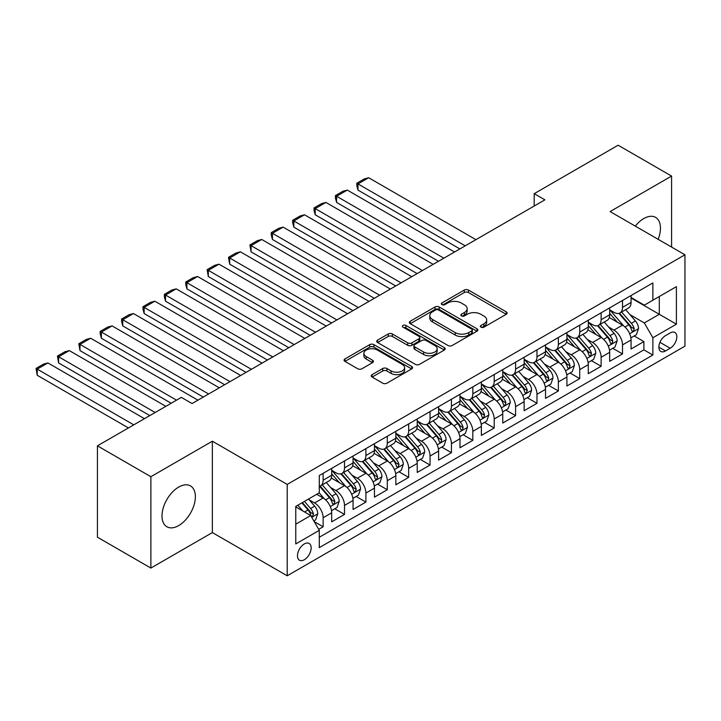 <?xml version="1.0" encoding="UTF-8"?>
<svg xmlns="http://www.w3.org/2000/svg" width="721" height="721" viewBox="0 0 721 721"><rect width="100%" height="100%" fill="white"/><g stroke="black" fill="none" stroke-linecap="round" stroke-linejoin="round"><path stroke-width="1.08" d="M481.006 327.172A2.082 1.199 0 0 0 483.944 327.172L506.25 314.293A2.965 1.712 0 0 0 507.115 313.085A2.965 1.712 0 0 0 506.25 311.869L468.461 290.058A2.965 1.712 0 0 0 464.27 290.058L441.964 302.937A2.082 1.199 0 0 0 441.36 303.784A2.082 1.199 0 0 0 441.964 304.632A2.082 1.199 0 0 0 444.902 304.632L447.786 302.964A9.499 5.489 0 0 1 461.224 302.964L464.369 304.785A9.499 5.489 0 0 1 467.154 308.66A9.499 5.489 0 0 1 464.369 312.535L461.485 314.203A2.082 1.199 0 0 0 460.881 315.05A2.082 1.199 0 0 0 461.485 315.897A2.082 1.199 0 0 0 464.423 315.897L467.307 314.23A9.499 5.489 0 0 1 480.745 314.23L483.89 316.05A9.499 5.489 0 0 1 486.675 319.926A9.499 5.489 0 0 1 483.89 323.81L481.006 325.477A2.082 1.199 0 0 0 480.393 326.325A2.082 1.199 0 0 0 481.006 327.172L481.006 325.477M178.682 525.6A23.586 13.618 120 0 0 194.093 504.808A23.586 13.618 120 0 0 190.479 485.909A23.586 13.618 120 0 0 178.682 487.081A23.586 13.618 120 0 0 163.27 507.863A23.586 13.618 120 0 0 166.884 526.763A23.586 13.618 120 0 0 178.682 525.6M658.147 239.309A23.586 13.618 120 0 0 655.578 217.381A23.586 13.618 120 0 0 643.79 218.553A23.586 13.618 120 0 0 635.3 226.124M304.316 559.73A9.679 5.588 120 0 0 310.634 551.205A9.679 5.588 120 0 0 309.156 543.454A9.679 5.588 120 0 0 304.316 543.931A9.679 5.588 120 0 0 297.989 552.457A9.679 5.588 120 0 0 299.476 560.217A9.679 5.588 120 0 0 304.316 559.73M372.117 374.641A2.965 1.712 0 0 0 371.252 375.857A2.965 1.712 0 0 0 372.117 377.065L382.725 383.184A2.965 1.712 0 0 0 386.916 383.184L411.691 368.891A2.965 1.712 0 0 0 412.556 367.674A2.965 1.712 0 0 0 411.691 366.466L373.902 344.647A2.965 1.712 0 0 0 369.711 344.647L344.935 358.95A2.965 1.712 0 0 0 344.07 360.167A2.965 1.712 0 0 0 344.935 361.374L357.742 368.764A2.965 1.712 0 0 0 361.942 368.764L372.541 362.645A2.965 1.712 0 0 0 373.406 361.437A2.965 1.712 0 0 0 372.541 360.221L366.187 356.562A7.94 4.587 0 0 1 363.862 353.317A7.94 4.587 0 0 1 368.764 349.081A7.94 4.587 0 0 1 377.416 350.073L402.291 364.438A7.94 4.587 0 0 1 404.616 367.674A7.94 4.587 0 0 1 399.713 371.91A7.94 4.587 0 0 1 391.061 370.918L386.916 368.521A2.965 1.712 0 0 0 382.725 368.521L372.117 374.641L372.117 377.065M212.362 441.207L150.878 476.707L97.425 445.839L97.425 537.199L150.878 568.067L212.362 532.576L287.21 575.782L287.21 484.422L212.362 441.207L212.362 532.576M671.584 247.069L671.584 176.077L610.11 211.577L684.95 254.783L287.21 484.422M671.584 176.077L618.122 145.218L534.189 193.679L534.189 206.017M97.425 445.839L181.359 397.379L192.047 403.553L544.887 199.843L534.189 193.679M448.002 345.503A2.965 1.712 0 0 0 452.193 345.503L476.969 331.2A2.965 1.712 0 0 0 477.834 329.984A2.965 1.712 0 0 0 476.969 328.776L439.179 306.966A2.965 1.712 0 0 0 434.988 306.966L410.222 321.26A2.965 1.712 0 0 0 409.348 322.476A2.965 1.712 0 0 0 410.222 323.684L448.002 345.503M403.805 327.622A2.082 1.199 0 0 1 405.914 327.911L405.914 325.441L444.325 347.621A2.965 1.712 0 0 1 445.199 348.829A2.965 1.712 0 0 1 444.325 350.046L419.559 364.339A2.965 1.712 0 0 1 415.359 364.339L377.579 342.529L377.579 340.105A2.965 1.712 0 0 0 376.704 341.321A2.965 1.712 0 0 0 377.579 342.529M377.579 340.105L388.177 333.985A2.965 1.712 0 0 1 392.377 333.985L407.698 342.835A2.965 1.712 0 0 0 411.898 342.835L418.928 338.771A2.965 1.712 0 0 0 419.793 337.563A2.965 1.712 0 0 0 418.928 336.346L402.976 327.136A2.082 1.199 0 0 1 402.363 326.289A2.082 1.199 0 0 1 403.652 325.18A2.082 1.199 0 0 1 405.914 325.441M318.691 529.331L323.134 526.772L314.257 521.643M309.21 499.842L314.581 502.943A12.095 6.985 60 0 1 323.134 517.759L331.687 512.82L331.687 521.833L344.512 514.424L334.787 508.81M330.597 487.495L335.959 490.595A12.095 6.985 60 0 1 344.512 505.412L353.065 500.473L353.065 509.486L365.898 502.077L356.174 496.463M351.974 475.148L357.346 478.248A12.095 6.985 60 0 1 365.898 493.065L374.451 488.126L374.451 497.139L387.285 489.73L377.552 484.115M373.361 462.801L378.732 465.901A12.095 6.985 60 0 1 387.285 480.718L395.838 475.779L395.838 484.791L408.672 477.383L398.938 471.768M394.748 450.454L400.11 453.554A12.095 6.985 60 0 1 408.672 468.371L417.225 463.432L417.225 472.444L430.049 465.036L420.325 459.421M416.125 438.116L421.497 441.216A12.095 6.985 60 0 1 430.049 456.023L438.602 451.085L438.602 460.106L451.436 452.698L441.703 447.074M437.512 425.769L442.883 428.869A12.095 6.985 60 0 1 451.436 443.685L459.989 438.747L459.989 447.759L472.823 440.351L463.089 434.727M458.898 413.421L464.27 416.522A12.095 6.985 60 0 1 472.823 431.338L481.376 426.399L481.376 435.412L494.2 428.004L484.476 422.389M480.285 401.074L485.648 404.175A12.095 6.985 60 0 1 494.2 418.991L502.753 414.052L502.753 423.065L515.587 415.656L505.863 410.042M501.663 388.727L507.034 391.827A12.095 6.985 60 0 1 515.587 406.644L524.14 401.705L524.14 410.718L536.974 403.309L527.24 397.695M523.049 376.38L528.421 379.48A12.095 6.985 60 0 1 536.974 394.297L545.527 389.358L545.527 398.371L558.36 390.962L548.627 385.347M544.436 364.033L549.799 367.133A12.095 6.985 60 0 1 558.36 381.95L566.913 377.011L566.913 386.023L579.738 378.615L570.014 373M565.814 351.695L571.185 354.786A12.095 6.985 60 0 1 579.738 369.603L588.291 364.664L588.291 373.676L601.125 366.268L591.391 360.653M587.2 339.348L592.572 342.448A12.095 6.985 60 0 1 601.125 357.255L609.678 352.317L609.678 361.338L622.511 353.93L622.511 344.917A12.095 6.985 -120 0 0 613.959 330.101L608.587 327.001M612.778 348.306L622.511 353.93M331.687 512.82A12.095 6.985 -120 0 0 323.134 498.004L316.717 494.3M353.065 500.473A12.095 6.985 -120 0 0 344.512 485.657L331.29 478.023M374.451 488.126A12.095 6.985 -120 0 0 365.898 473.309L352.677 465.676M395.838 475.779A12.095 6.985 -120 0 0 387.285 460.962L374.055 453.329M417.225 463.432A12.095 6.985 -120 0 0 408.672 448.615L395.441 440.982M438.602 451.085A12.095 6.985 -120 0 0 430.049 436.277L416.828 428.635M459.989 438.747A12.095 6.985 -120 0 0 451.436 423.93L438.215 416.296M481.376 426.399A12.095 6.985 -120 0 0 472.823 411.583L459.592 403.949M502.753 414.052A12.095 6.985 -120 0 0 494.2 399.236L480.979 391.602M524.14 401.705A12.095 6.985 -120 0 0 515.587 386.889L502.366 379.255M545.527 389.358A12.095 6.985 -120 0 0 536.974 374.541L523.743 366.908M566.913 377.011A12.095 6.985 -120 0 0 558.36 362.194L545.13 354.561M588.291 364.664A12.095 6.985 -120 0 0 579.738 349.847L566.517 342.214M609.678 352.317A12.095 6.985 -120 0 0 601.125 337.509L587.903 329.867M670.197 332.94L665.492 335.653A9.373 5.417 120 0 0 659.364 343.917A9.373 5.417 120 0 0 660.806 351.424A9.373 5.417 120 0 0 665.492 350.965L670.197 348.243A9.373 5.417 120 0 0 676.316 339.988A9.373 5.417 120 0 0 674.883 332.471A9.373 5.417 120 0 0 670.197 332.94M287.21 575.782L684.95 346.152L684.95 254.783M295.763 524.176L310.733 515.533L319.286 530.35L319.286 547.636L652.875 355.038L652.875 337.752L644.322 322.936L629.974 314.653M319.286 530.35L295.763 543.931L295.763 506.394L319.286 492.822L319.286 475.536L652.875 282.938L652.875 300.224L676.397 286.643L676.397 324.171L652.875 337.752M331.687 470.344L335.959 472.814A12.095 6.985 60 0 0 342.006 473.418L350.559 468.479A12.095 6.985 -120 0 0 353.065 462.936L353.065 456.023M353.065 458.006L357.346 460.476A12.095 6.985 60 0 0 363.393 461.07L371.946 456.132A12.095 6.985 -120 0 0 374.451 450.598L374.451 443.676M374.451 445.659L378.732 448.129A12.095 6.985 60 0 0 384.78 448.723L393.333 443.785A12.095 6.985 -120 0 0 395.838 438.251L395.838 431.338M395.838 433.312L400.11 435.781A12.095 6.985 60 0 0 406.166 436.376L414.719 431.437A12.095 6.985 -120 0 0 417.225 425.904L417.225 418.991M417.225 420.965L421.497 423.434A12.095 6.985 60 0 0 427.544 424.029L436.097 419.09A12.095 6.985 -120 0 0 438.602 413.557L438.602 406.644M438.602 408.618L442.883 411.087A12.095 6.985 60 0 0 448.931 411.691L457.484 406.752A12.095 6.985 -120 0 0 459.989 401.209L459.989 394.297M459.989 396.271L464.27 398.74A12.095 6.985 60 0 0 470.317 399.344L478.87 394.405A12.095 6.985 -120 0 0 481.376 388.862L481.376 381.95M481.376 383.923L485.648 386.393A12.095 6.985 60 0 0 491.695 386.997L500.248 382.058A12.095 6.985 -120 0 0 502.753 376.515L502.753 369.603M502.753 371.576L507.034 374.046A12.095 6.985 60 0 0 513.082 374.65L521.634 369.711A12.095 6.985 -120 0 0 524.14 364.177L524.14 357.255M524.14 359.238L528.421 361.708A12.095 6.985 60 0 0 534.468 362.303L543.021 357.364A12.095 6.985 -120 0 0 545.527 351.83L545.527 344.908M545.527 346.891L549.799 349.361A12.095 6.985 60 0 0 555.855 349.955L564.408 345.017A12.095 6.985 -120 0 0 566.913 339.483L566.913 332.57M566.913 334.544L571.185 337.013A12.095 6.985 60 0 0 577.233 337.608L585.785 332.669A12.095 6.985 -120 0 0 588.291 327.136L588.291 320.223M588.291 322.197L592.572 324.666A12.095 6.985 60 0 0 598.619 325.261L607.172 320.322A12.095 6.985 -120 0 0 609.678 314.789L609.678 307.876M319.286 537.262L643.889 349.856L643.889 341.583L631.064 348.991L631.064 339.979A12.095 6.985 -120 0 0 622.511 325.162L609.281 317.528M609.678 309.85L613.959 312.319A12.095 6.985 -120 0 0 620.006 312.923A12.095 6.985 -120 0 0 622.511 307.38L622.511 300.468M620.006 312.923L628.559 307.984A12.095 6.985 -120 0 0 631.064 302.441L631.064 295.529M323.134 473.309L323.134 480.222A12.095 6.985 60 0 1 320.629 485.765A12.095 6.985 60 0 1 319.286 486.251M320.629 485.765L329.182 480.826A12.095 6.985 -120 0 0 331.687 475.283L331.687 468.371M344.512 460.962L344.512 467.875A12.095 6.985 60 0 1 342.006 473.418M365.898 448.615L365.898 455.537A12.095 6.985 60 0 1 363.393 461.07M387.285 436.277L387.285 443.19A12.095 6.985 60 0 1 384.78 448.723M408.672 423.93L408.672 430.843A12.095 6.985 60 0 1 406.166 436.376M430.049 411.583L430.049 418.495A12.095 6.985 60 0 1 427.544 424.029M451.436 399.236L451.436 406.148A12.095 6.985 60 0 1 448.931 411.691M472.823 386.889L472.823 393.801A12.095 6.985 60 0 1 470.317 399.344M494.2 374.541L494.2 381.454A12.095 6.985 60 0 1 491.695 386.997M515.587 362.194L515.587 369.107A12.095 6.985 60 0 1 513.082 374.65M536.974 349.847L536.974 356.769A12.095 6.985 60 0 1 534.468 362.303M558.36 337.509L558.36 344.422A12.095 6.985 60 0 1 555.855 349.955M579.738 325.162L579.738 332.075A12.095 6.985 60 0 1 577.233 337.608M601.125 312.815L601.125 319.727A12.095 6.985 60 0 1 598.619 325.261M601.125 357.255L601.125 366.268M579.738 369.603L579.738 378.615M558.36 381.95L558.36 390.962M536.974 394.297L536.974 403.309M515.587 406.644L515.587 415.656M494.2 418.991L494.2 428.004M472.823 431.338L472.823 440.351M451.436 443.685L451.436 452.698M430.049 456.023L430.049 465.036M408.672 468.371L408.672 477.383M387.285 480.718L387.285 489.73M365.898 493.065L365.898 502.077M344.512 505.412L344.512 514.424M323.134 517.759L323.134 526.772M310.733 515.533L295.763 506.89M644.322 322.936L659.291 314.293L659.291 296.52L676.397 286.643M631.064 297.998L676.397 324.171M631.064 297.503L644.322 305.163L652.875 300.224M150.878 476.707L150.878 568.067M634.165 335.959L643.889 341.583M643.889 349.856L652.875 355.038M481.835 327.46L483.89 326.28A9.499 5.489 0 0 0 486.675 322.395L486.675 319.926M467.154 308.66L467.154 311.13A9.499 5.489 0 0 1 464.369 315.005L462.314 316.195M506.205 314.32L468.461 292.528A2.965 1.712 0 0 0 464.27 292.528L442.793 304.92M476.923 331.218L439.179 309.435A2.965 1.712 0 0 0 434.988 309.435L410.258 323.711M471.714 330.84A2.082 1.199 0 0 0 472.327 329.984A2.082 1.199 0 0 0 471.714 329.137L438.557 309.994A2.082 1.199 0 0 0 435.619 309.994L432.573 311.751A9.499 5.489 0 0 0 429.788 315.627A9.499 5.489 0 0 0 432.573 319.502L455.239 332.597A9.499 5.489 0 0 0 468.677 332.597L471.714 330.84L471.714 333.309A2.082 1.199 0 0 0 472.327 332.453L472.327 329.984M429.788 315.627L429.788 318.096A9.499 5.489 0 0 0 432.573 321.972L432.573 319.502M471.714 333.309L468.677 335.067A9.499 5.489 0 0 1 455.239 335.067L432.573 321.972M377.615 342.556L388.177 336.455L388.177 333.985M419.793 337.563L419.793 340.033A2.965 1.712 0 0 1 418.928 341.24L411.898 345.305A2.965 1.712 0 0 1 407.698 345.305L392.377 336.455A2.965 1.712 0 0 0 388.177 336.455M405.914 327.911L444.289 350.064M423.597 352.01A7.94 4.587 0 0 0 432.249 353.011A7.94 4.587 0 0 0 437.151 348.775A7.94 4.587 0 0 0 434.826 345.53L426.066 340.474A2.965 1.712 0 0 0 421.866 340.474L414.836 344.53A2.965 1.712 0 0 0 413.962 345.738A2.965 1.712 0 0 0 414.836 346.954L423.597 352.01L423.597 354.48A7.94 4.587 0 0 0 432.249 355.48A7.94 4.587 0 0 0 437.151 351.244L437.151 348.775M413.962 345.738L413.962 348.207A2.965 1.712 0 0 0 414.836 349.424L414.836 346.954M423.597 354.48L414.836 349.424M404.616 367.674L404.616 370.143A7.94 4.587 0 0 1 399.713 374.379A7.94 4.587 0 0 1 391.061 373.388L386.916 370.991A2.965 1.712 0 0 0 382.725 370.991L372.162 377.092M363.862 353.317L363.862 355.786A7.94 4.587 0 0 0 366.187 359.031L366.187 356.562M372.505 362.672L366.187 359.031M411.646 368.909L373.902 347.116A2.965 1.712 0 0 0 369.711 347.116L344.98 361.401M630.884 337.861L636.409 334.67L638.545 328.497A8.012 4.623 -120 0 0 635.426 320.971L625.657 309.66M465.225 245.834L357.986 183.918L368.683 177.745L475.923 239.66M623.701 325.946L612.111 312.526A23.135 13.357 -120 0 0 609.678 309.985M357.986 190.092L356.814 185.712L356.814 183.242L357.986 183.918L357.986 190.092L459.881 248.925M617.338 322.179L610.858 314.671A19.206 11.085 -120 0 0 609.678 313.383M618.915 313.356L628.793 324.792A8.012 4.623 60 0 1 631.65 330.317L632.236 331.263L633.317 331.11L634.219 328.83A8.012 4.623 -120 0 0 631.362 323.314L621.592 312.004M619.492 313.166L630.109 325.459A4.083 2.361 60 0 1 631.145 327.055L634.219 328.83M356.814 183.242L364.294 178.925L368.683 177.745M609.497 350.199L615.022 347.008L617.158 340.835A8.012 4.623 -120 0 0 614.04 333.318L604.27 321.999M443.848 258.181L336.599 196.265L347.297 190.092L454.536 252.008M602.314 338.284L590.724 324.874A23.135 13.357 -120 0 0 588.291 322.332M336.599 202.439L335.427 198.059L335.427 195.589L336.599 196.265L336.599 202.439L438.494 261.272M595.961 334.526L589.481 327.019A19.206 11.085 -120 0 0 588.291 325.73M597.529 325.703L607.415 337.14A8.012 4.623 60 0 1 610.272 342.664L610.849 343.611L611.931 343.457L612.832 341.177A8.012 4.623 -120 0 0 609.975 335.662L600.205 324.351M598.115 325.513L608.731 337.807A4.083 2.361 60 0 1 609.759 339.402L612.832 341.177M335.427 195.589L342.908 191.263L347.297 190.092M588.111 362.546L593.644 359.355L595.78 353.182A8.012 4.623 -120 0 0 592.653 345.656L582.883 334.346M422.461 270.528L315.221 208.612L325.91 202.439L433.15 264.355M580.928 350.631L569.338 337.221A23.135 13.357 -120 0 0 566.913 334.679M315.221 214.786L314.041 210.406L314.041 207.936L315.221 208.612L315.221 214.786L417.117 273.61M574.574 346.873L568.094 339.366A19.206 11.085 -120 0 0 566.913 338.077M576.142 338.05L586.029 349.487A8.012 4.623 60 0 1 588.886 355.011L589.472 355.958L590.553 355.804L591.454 353.524A8.012 4.623 -120 0 0 588.597 348.009L578.828 336.698M576.728 337.861L587.345 350.154A4.083 2.361 60 0 1 588.372 351.749L591.454 353.524M314.041 207.936L321.53 203.61L325.91 202.439M566.733 374.893L572.258 371.703L574.394 365.529A8.012 4.623 -120 0 0 571.275 358.004L561.506 346.693M401.074 282.875L293.835 220.959L304.523 214.786L411.763 276.702M559.541 362.978L547.96 349.568A23.135 13.357 -120 0 0 545.527 347.017M293.835 227.133L292.663 222.753L292.663 220.284L293.835 220.959L293.835 227.133L395.73 285.958M553.187 359.211L546.707 351.713A19.206 11.085 -120 0 0 545.527 350.424M554.764 350.388L564.642 361.834A8.012 4.623 60 0 1 567.499 367.35L568.085 368.305L569.166 368.152L570.068 365.871A8.012 4.623 -120 0 0 567.211 360.356L557.441 349.036M555.341 350.208L565.958 362.501A4.083 2.361 60 0 1 566.994 364.096L570.068 365.871M292.663 220.284L300.143 215.958L304.523 214.786M545.346 387.24L550.871 384.05L553.007 377.876A8.012 4.623 -120 0 0 549.889 370.351L540.119 359.04M379.688 295.222L272.448 233.307L283.146 227.133L390.385 289.049M538.163 375.326L526.573 361.906A23.135 13.357 -120 0 0 524.14 359.364M272.448 239.48L271.276 235.1L271.276 232.631L272.448 233.307L272.448 239.48L374.343 298.305M531.81 371.558L525.321 364.06A19.206 11.085 -120 0 0 524.14 362.771M533.378 362.735L543.255 374.181A8.012 4.623 60 0 1 546.112 379.697L546.698 380.652L547.78 380.499L548.681 378.219A8.012 4.623 -120 0 0 545.824 372.694L536.054 361.383M533.955 362.555L544.58 374.848A4.083 2.361 60 0 1 545.608 376.443L548.681 378.219M271.276 232.631L278.757 228.305L283.146 227.133M523.96 399.587L529.484 396.397L531.629 390.223A8.012 4.623 -120 0 0 528.502 382.698L518.732 371.387M358.31 307.57L251.07 245.654L261.759 239.48L368.999 301.396M516.777 387.673L505.187 374.253A23.135 13.357 -120 0 0 502.753 371.712M251.07 251.827L249.89 244.969L251.07 245.654L251.07 251.827L352.966 310.652M510.423 383.905L503.943 376.407A19.206 11.085 -120 0 0 502.753 375.109M511.991 375.082L521.878 386.528A8.012 4.623 60 0 1 524.735 392.044L525.312 392.999L526.402 392.846L527.294 390.566A8.012 4.623 -120 0 0 524.437 385.041L514.668 373.73M512.577 374.893L523.194 387.195A4.083 2.361 60 0 1 524.221 388.79L527.294 390.566M249.89 244.969L257.379 240.652L261.759 239.48M502.582 411.934L508.107 408.744L510.243 402.57A8.012 4.623 -120 0 0 507.124 395.045L497.346 383.734M336.923 319.917L229.684 258.001L240.372 251.827L347.612 313.743M495.39 400.02L483.809 386.6A23.135 13.357 -120 0 0 481.376 384.059M229.684 264.174L228.503 257.316L229.684 258.001L229.684 264.174L331.579 322.999M489.036 396.253L482.556 388.745A19.206 11.085 -120 0 0 481.376 387.456M490.604 387.429L500.491 398.875A8.012 4.623 60 0 1 503.348 404.391L503.934 405.346L505.015 405.193L505.917 402.913A8.012 4.623 -120 0 0 503.06 397.388L493.29 386.077M491.19 387.24L501.807 399.533A4.083 2.361 60 0 1 502.834 401.137L505.917 402.913M228.503 257.316L235.992 252.999L240.372 251.827M481.195 424.281L486.72 421.091L488.856 414.917A8.012 4.623 -120 0 0 485.738 407.392L475.968 396.081M315.537 332.255L208.297 270.348L218.995 264.174L326.234 326.081M474.012 412.367L462.422 398.947A23.135 13.357 -120 0 0 459.989 396.406M208.297 276.513L207.125 269.663L208.297 270.348L208.297 276.513L310.192 335.346M467.65 408.6L461.17 401.092A19.206 11.085 -120 0 0 459.989 399.804M469.227 399.776L479.105 411.213A8.012 4.623 60 0 1 481.961 416.738L482.547 417.684L483.629 417.531L484.53 415.26A8.012 4.623 -120 0 0 481.673 409.735L471.904 398.425M469.804 399.587L480.42 411.88A4.083 2.361 60 0 1 481.457 413.475L484.53 415.26M207.125 269.663L214.606 265.346L218.995 264.174M459.809 436.629L465.333 433.438L467.469 427.265A8.012 4.623 -120 0 0 464.351 419.739L454.581 408.419M294.159 344.602L186.91 282.686L197.608 276.513L304.848 338.428M452.626 424.705L441.036 411.294A23.135 13.357 -120 0 0 438.602 408.753M186.91 288.86L185.739 284.48L185.739 282.01L186.91 282.686L186.91 288.86L288.806 347.693M446.272 420.947L439.792 413.439A19.206 11.085 -120 0 0 438.602 412.151M447.84 412.124L457.727 423.56A8.012 4.623 60 0 1 460.584 429.085L461.161 430.031L462.242 429.878L463.143 427.598A8.012 4.623 -120 0 0 460.286 422.082L450.517 410.772M448.426 411.934L459.043 424.227A4.083 2.361 60 0 1 460.07 425.823L463.143 427.598M185.739 282.01L193.219 277.693L197.608 276.513M438.422 448.967L443.956 445.776L446.092 439.603A8.012 4.623 -120 0 0 442.964 432.086L433.195 420.767M272.772 356.949L165.533 295.033L176.221 288.86L283.461 350.776M431.239 437.052L419.649 423.642A23.135 13.357 -120 0 0 417.225 421.1M165.533 301.207L164.352 296.827L164.352 294.357L165.533 295.033L165.533 301.207L267.428 360.04M424.885 433.294L418.405 425.787A19.206 11.085 -120 0 0 417.225 424.498M426.453 424.471L436.34 435.908A8.012 4.623 60 0 1 439.197 441.432L439.783 442.379L440.864 442.225L441.766 439.945A8.012 4.623 -120 0 0 438.909 434.43L429.139 423.119M427.039 424.281L437.656 436.575A4.083 2.361 60 0 1 438.683 438.17L441.766 439.945M164.352 294.357L171.841 290.031L176.221 288.86M417.044 461.314L422.569 458.123L424.705 451.95A8.012 4.623 -120 0 0 421.587 444.424L411.817 433.114M251.386 369.296L144.146 307.38L154.835 301.207L262.074 363.123M409.852 449.399L398.271 435.989A23.135 13.357 -120 0 0 395.838 433.438M144.146 313.554L142.974 309.174L142.974 306.704L144.146 307.38L144.146 313.554L246.041 372.378M403.499 445.641L397.019 438.134A19.206 11.085 -120 0 0 395.838 436.845M405.076 436.818L414.954 448.255A8.012 4.623 60 0 1 417.81 453.779L418.396 454.726L419.478 454.572L420.379 452.292A8.012 4.623 -120 0 0 417.522 446.777L407.753 435.466M405.653 436.629L416.269 448.922A4.083 2.361 60 0 1 417.306 450.517L420.379 452.292M142.974 306.704L150.455 302.378L154.835 301.207M395.658 473.661L401.182 470.471L403.318 464.297A8.012 4.623 -120 0 0 400.2 456.772L390.431 445.461M229.999 381.643L122.759 319.727L133.457 313.554L240.697 375.47M388.475 461.746L376.885 448.336A23.135 13.357 -120 0 0 374.451 445.785M122.759 325.901L121.588 321.521L121.588 319.052L122.759 319.727L122.759 325.901L224.655 384.726M382.121 457.979L375.632 450.481A19.206 11.085 -120 0 0 374.451 449.192M383.689 449.156L393.567 460.602A8.012 4.623 60 0 1 396.424 466.117L397.01 467.073L398.091 466.92L398.992 464.639A8.012 4.623 -120 0 0 396.135 459.124L386.366 447.804M384.266 448.976L394.892 461.269A4.083 2.361 60 0 1 395.919 462.864L398.992 464.639M121.588 319.052L129.068 314.726L133.457 313.554M374.271 486.008L379.796 482.818L381.941 476.644A8.012 4.623 -120 0 0 378.813 469.119L369.044 457.808M208.621 393.99L101.382 332.075L112.07 325.901L219.31 387.817M367.088 474.094L355.498 460.674A23.135 13.357 -120 0 0 353.065 458.132M101.382 338.248L100.201 333.868L100.201 331.399L101.382 332.075L101.382 338.248L203.277 397.073M360.734 470.326L354.254 462.828A19.206 11.085 -120 0 0 353.065 461.539M362.303 461.503L372.189 472.949A8.012 4.623 60 0 1 375.046 478.465L375.623 479.42L376.713 479.267L377.606 476.987A8.012 4.623 -120 0 0 374.749 471.462L364.979 460.151M362.888 461.323L373.505 473.616A4.083 2.361 60 0 1 374.532 475.211L377.606 476.987M100.201 331.399L107.69 327.073L112.07 325.901M352.893 498.355L358.418 495.165L360.554 488.991A8.012 4.623 -120 0 0 357.436 481.466L347.657 470.155M176.546 400.164L79.995 344.422L90.684 338.248L197.924 400.164M345.701 486.441L334.12 473.021A23.135 13.357 -120 0 0 331.687 470.48M79.995 350.595L78.814 343.737L79.995 344.422L79.995 350.595L171.192 403.246M339.348 482.673L332.868 475.175A19.206 11.085 -120 0 0 331.687 473.877M340.916 473.85L350.803 485.296A8.012 4.623 60 0 1 353.66 490.812L354.245 491.767L355.327 491.614L356.228 489.334A8.012 4.623 -120 0 0 353.371 483.809L343.602 472.498M341.502 473.661L352.118 485.963A4.083 2.361 60 0 1 353.146 487.558L356.228 489.334M78.814 343.737L86.304 339.42L90.684 338.248M331.507 510.702L337.031 507.512L339.167 501.338A8.012 4.623 -120 0 0 336.049 493.813L326.28 482.502M155.159 412.511L58.608 356.769L69.306 350.595L165.848 406.338M324.324 498.788L319.205 492.867M58.608 362.942L57.437 356.084L58.608 356.769L58.608 362.942L149.815 415.593M317.961 495.021L317.132 494.056M319.538 486.197L329.416 497.643A8.012 4.623 60 0 1 332.273 503.159L332.859 504.114L333.94 503.961L334.841 501.681A8.012 4.623 -120 0 0 331.984 496.156L322.215 484.845M320.115 486.008L330.732 498.301A4.083 2.361 60 0 1 331.768 499.905L334.841 501.681M57.437 356.084L64.917 351.767L69.306 350.595M313.833 520.904L315.645 519.859L317.781 513.685A8.012 4.623 -120 0 0 314.662 506.16L308.516 499.04M133.773 424.849L37.222 369.116L47.919 362.942L144.47 418.685M302.775 510.937L297.818 505.205M37.222 375.28L36.05 368.431L37.222 369.116L37.222 375.28L128.428 427.941M296.583 507.368L295.763 506.412M301.883 502.861L308.038 509.981A8.012 4.623 60 0 1 310.895 515.506L311.472 516.452L312.553 516.299L313.455 514.028A8.012 4.623 -120 0 0 310.598 508.503L304.451 501.383M302.378 502.573L309.354 510.648A4.083 2.361 60 0 1 310.381 512.243L313.455 514.028M36.05 368.431L43.53 364.114L47.919 362.942M314.581 502.943L323.134 498.004M335.959 490.595L344.512 485.657M357.346 478.248L365.898 473.309M378.732 465.901L387.285 460.962M400.11 453.554L408.672 448.615M421.497 441.216L430.049 436.277M442.883 428.869L451.436 423.93M464.27 416.522L472.823 411.583M485.648 404.175L494.2 399.236M507.034 391.827L515.587 386.889M528.421 379.48L536.974 374.541M549.799 367.133L558.36 362.194M571.185 354.786L579.738 349.847M592.572 342.448L601.125 337.509M613.959 330.101L622.511 325.162M622.511 307.38L631.064 302.441M323.134 480.222L331.687 475.283M344.512 467.875L353.065 462.936M365.898 455.537L374.451 450.598M387.285 443.19L395.838 438.251M408.672 430.843L417.225 425.904M430.049 418.495L438.602 413.557M451.436 406.148L459.989 401.209M472.823 393.801L481.376 388.862M494.2 381.454L502.753 376.515M515.587 369.107L524.14 364.177M536.974 356.769L545.527 351.83M558.36 344.422L566.913 339.483M579.738 332.075L588.291 327.136M601.125 319.727L609.678 314.789M622.511 344.917L631.064 339.979M659.94 342.331L670.197 348.243M658.859 347.134L665.492 350.965M483.89 326.28L483.89 323.81M461.485 315.897L461.485 314.203M464.369 315.005L464.369 312.535M441.964 304.632L441.964 302.937M464.27 292.528L464.27 290.058M468.461 292.528L468.461 290.058M506.25 314.293L506.25 311.869M410.222 323.684L410.222 321.26M434.988 309.435L434.988 306.966M439.179 309.435L439.179 306.966M476.969 331.2L476.969 328.776M455.239 335.067L455.239 332.597M468.677 335.067L468.677 332.597M392.377 336.455L392.377 333.985M407.698 345.305L407.698 342.835M411.898 345.305L411.898 342.835M418.928 341.24L418.928 338.771M444.325 350.046L444.325 347.621M382.725 370.991L382.725 368.521M386.916 370.991L386.916 368.521M391.061 373.388L391.061 370.918M372.541 362.645L372.541 360.221M344.935 361.374L344.935 358.95M369.711 347.116L369.711 344.647M373.902 347.116L373.902 344.647M411.691 368.891L411.691 366.466M629.658 333.751L638.491 328.65M612.111 312.526L613.211 311.887M631.362 323.314L635.426 320.971M624.972 327.001L628.793 324.792M608.272 346.089L617.113 340.997M590.724 324.874L591.824 324.234M609.975 335.662L614.04 333.318M603.585 339.348L607.415 337.14M586.894 358.436L595.726 353.335M569.338 337.221L570.446 336.581M588.597 348.009L592.653 345.656M582.207 351.695L586.029 349.487M565.507 370.783L574.34 365.682M547.96 349.568L549.06 348.928M567.211 360.356L571.275 358.004M560.821 364.042L564.642 361.834M544.121 383.13L552.953 378.029M526.573 361.906L527.673 361.275M545.824 372.694L549.889 370.351M539.434 376.389L543.255 374.181M522.743 395.478L531.575 390.376M505.187 374.253L506.286 373.622M524.437 385.041L528.502 382.698M518.057 388.736L521.878 386.528M501.356 407.825L510.189 402.724M483.809 386.6L484.909 385.969M503.06 397.388L507.124 395.045M496.67 401.074L500.491 398.875M479.97 420.172L488.802 415.071M462.422 398.947L463.522 398.316M481.673 409.735L485.738 407.392M475.283 413.421L479.105 411.213M458.583 432.519L467.424 427.418M441.036 411.294L442.135 410.655M460.286 422.082L464.351 419.739M453.897 425.769L457.727 423.56M437.205 444.857L446.038 439.765M419.649 423.642L420.758 423.002M438.909 434.43L442.964 432.086M432.519 438.116L436.34 435.908M415.819 457.204L424.651 452.103M398.271 435.989L399.371 435.349M417.522 446.777L421.587 444.424M411.132 450.463L414.954 448.255M394.432 469.551L403.264 464.45M376.885 448.336L377.984 447.696M396.135 459.124L400.2 456.772M389.746 462.81L393.567 460.602M373.054 481.898L381.887 476.797M355.498 460.674L356.607 460.043M374.749 471.462L378.813 469.119M368.368 475.157L372.189 472.949M351.668 494.245L360.5 489.144M334.12 473.021L335.22 472.39M353.371 483.809L357.436 481.466M346.981 487.504L350.803 485.296M330.281 506.593L339.113 501.492M331.984 496.156L336.049 493.813M325.595 499.842L329.416 497.643M311.742 517.29L317.736 513.839M310.598 508.503L314.662 506.16M304.577 511.982L308.038 509.981"/></g></svg>
